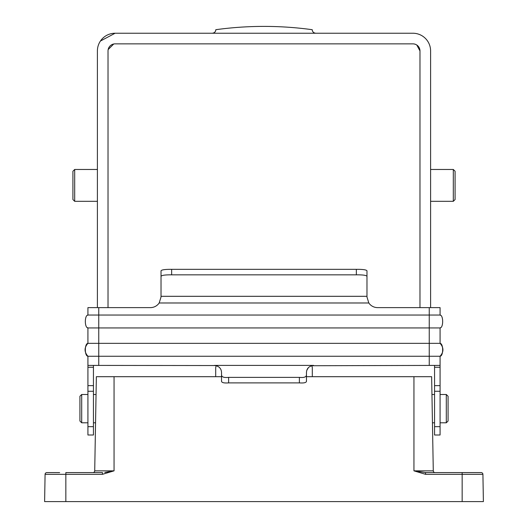 <?xml version="1.0" encoding="UTF-8"?>
<svg xmlns="http://www.w3.org/2000/svg" width="528" height="528" viewBox="0 0 528 528"><rect width="100%" height="100%" fill="white"/><g stroke="black" fill="none" stroke-linecap="round" stroke-linejoin="round"><path stroke-width="0.79" d="M74.686 201.32L72.917 199.551L72.917 171.244L74.686 169.475L74.686 201.32L97.403 201.32M453.314 169.475L455.083 171.244L455.083 199.551L453.314 201.32L453.314 169.475L430.597 169.475M414.249 43.982L415.556 44.372M416.777 45.005L419.978 50.932A7.075 7.075 0 0 0 412.903 43.857L115.097 43.857A7.075 7.075 0 0 0 108.022 50.932L108.022 307.619M108.161 49.546L113.751 43.982M419.978 307.619L419.978 50.932M430.597 307.619L430.597 50.932A17.695 17.695 0 0 0 412.903 33.238L115.097 33.238A17.695 17.695 0 0 0 97.403 50.932L97.403 307.619M115.097 33.238L100.439 41.026M216.038 29.667L215.807 29.7A353.852 353.852 0 0 1 312.233 29.7L311.309 29.575M312.233 29.7C312.411 31.812 313.592 32.993 315.77 33.238A3.538 3.538 0 0 1 312.233 29.7L312.319 30.492M215.807 29.7A3.538 3.538 0 0 1 212.269 33.238C214.447 32.993 215.622 31.812 215.807 29.7L215.714 30.492M468.349 472.586L481.147 472.586A1.769 1.769 0 0 1 482.915 474.322L425.548 474.322L425.548 472.586L481.147 472.586A1.769 1.769 0 0 1 482.915 474.322L483.391 501.6L44.609 501.6L45.085 474.322A1.769 1.769 0 0 1 46.853 472.586L59.651 472.586M45.085 474.322A1.769 1.769 0 0 1 46.853 472.586A1.769 1.769 0 0 0 45.085 474.322L65.842 474.322L65.842 472.586L102.452 472.586L102.452 474.322L65.842 474.322L65.842 501.6M92.948 472.586A1.769 1.769 0 0 0 94.717 470.844A1.769 1.769 0 0 1 92.948 472.586A1.769 1.769 0 0 0 94.717 470.844L96.36 376.688L221.536 376.688M425.548 474.322L413.945 470.844L433.283 470.844L431.64 376.688L306.464 376.688M434.557 426.664L440.075 426.664L440.075 435.006L434.557 435.006L434.557 365.402M215.873 365.541L87.925 365.402L87.925 356.248C84.48 356.057 84.48 343.537 87.925 343.345L440.075 343.345C443.87 347.648 443.87 351.952 440.075 356.248C443.52 356.057 443.52 343.537 440.075 343.345L440.075 327.941L87.925 327.941L87.925 343.345C84.13 347.648 84.13 351.952 87.925 356.248L440.075 356.248L440.075 426.664M368.815 302.98A10.613 10.613 0 0 0 377.586 307.619L440.075 307.619L440.075 315.038L87.925 315.038L87.925 307.619L150.414 307.619A10.613 10.613 0 0 0 159.185 302.98L368.815 302.98L366.973 297L366.973 276.322C366.359 275.273 362.822 274.778 356.354 274.837L356.354 269.339L171.646 269.339L171.646 274.837C165.198 274.778 161.654 275.273 161.027 276.322L161.027 270.798C161.641 269.775 165.185 269.287 171.646 269.339M440.075 422.796L446.305 422.796L446.305 394.489L440.075 394.489M446.305 394.489L448.074 396.257L448.074 421.027L446.305 422.796M440.075 365.402L311.428 365.726M87.925 426.664L87.925 435.006L93.443 435.006L93.443 426.664L87.925 426.664L87.925 365.402M87.925 394.489L81.695 394.489L81.695 422.796L87.925 422.796M81.695 422.796L79.926 421.027L79.926 396.257L81.695 394.489M104.795 472.454L114.055 470.844L102.452 474.322M440.075 327.941C443.52 327.749 443.52 315.229 440.075 315.038M87.925 327.941C84.48 327.749 84.48 315.229 87.925 315.038M93.443 426.664L93.443 365.402M161.027 276.322L161.027 297L159.185 302.98M171.646 274.837L356.354 274.837M356.354 269.339C362.802 269.287 366.34 269.768 366.973 270.798L366.973 276.322M216.183 365.614L215.701 367.541L215.701 376.688M311.817 365.614L312.299 367.541L312.299 376.688M221.536 375.058L221.536 372.478C221.305 368.412 218.948 366.056 214.46 365.402L313.54 365.402C309.052 366.056 306.689 368.412 306.464 372.478L306.464 381.394C306.128 382.708 303.772 383.209 299.383 382.892L228.617 382.892C224.235 383.209 221.879 382.708 221.536 381.394L221.536 375.058C221.767 377.071 224.123 377.843 228.617 377.375L228.617 382.892M219.331 367.343L217.246 365.97M308.431 367.58L306.788 370.359M299.383 382.892L299.383 377.375C303.871 377.843 306.233 377.071 306.464 375.058M299.383 377.375L228.617 377.375M413.945 376.688L413.945 470.844L425.548 472.586M433.283 470.844A1.769 1.769 0 0 0 435.052 472.586M462.158 472.586L462.158 501.6M94.717 470.844L114.055 470.844L114.055 376.688M429.251 307.619L429.251 365.402M98.749 307.619L98.749 365.402M434.557 391.268L440.075 391.268M434.557 385.638L440.075 385.638M434.557 367.25L440.075 367.25M93.443 391.268L87.925 391.268M93.443 385.638L87.925 385.638M93.443 367.25L87.925 367.25M161.027 296.307L366.973 296.307M481.147 472.586A1.769 1.769 0 0 1 482.915 474.322M97.403 169.475L74.686 169.475M453.314 201.32L430.597 201.32M95.555 422.796L93.443 422.796M431.95 394.489L434.557 394.489M432.445 422.796L434.557 422.796M96.05 394.489L93.443 394.489M440.121 327.914L440.53 327.657M440.114 315.051L440.504 315.302M87.879 327.914L87.47 327.657M87.886 315.051L87.496 315.302"/></g></svg>
